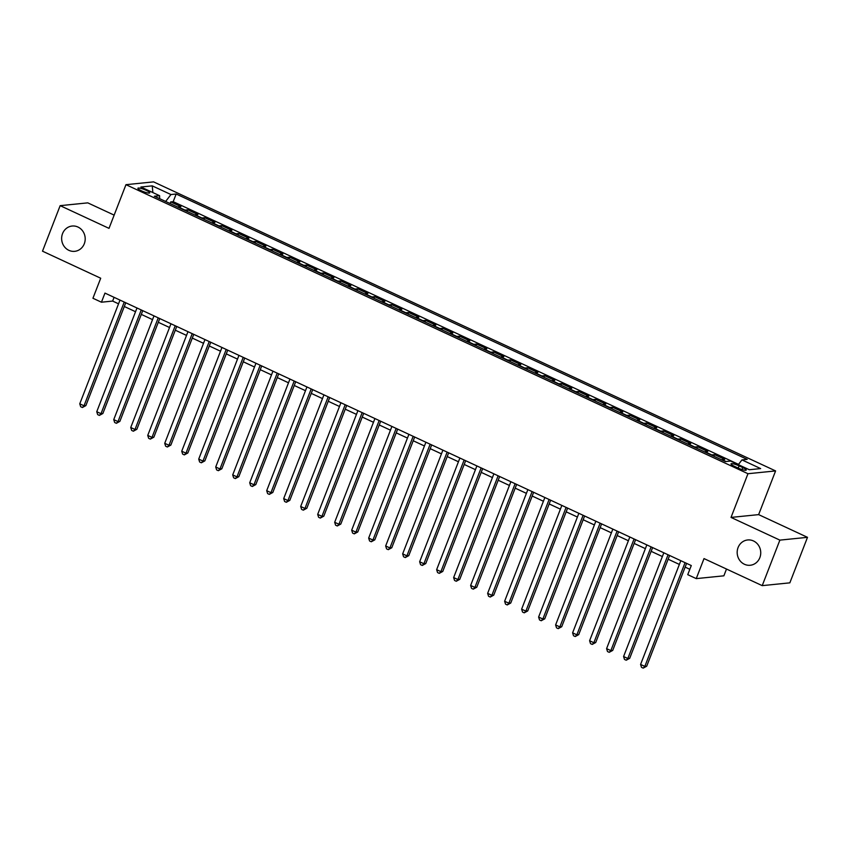<?xml version="1.0" encoding="UTF-8"?>
<svg xmlns="http://www.w3.org/2000/svg" width="850" height="850" viewBox="0 0 850 850"><rect width="100%" height="100%" fill="white"/><g stroke="black" fill="none" stroke-linecap="round" stroke-linejoin="round"><path stroke-width="1.27" d="M84.299 243.738A12.708 11.773 84.2 0 1 74.704 251.334A12.708 11.773 84.2 0 1 62.539 233.633A12.708 11.773 84.2 0 1 72.144 226.036A12.708 11.773 84.2 0 1 84.299 243.738M759.836 557.664A12.708 11.773 84.2 0 1 750.231 565.261A12.708 11.773 84.2 0 1 738.076 547.559A12.708 11.773 84.2 0 1 747.681 539.962A12.708 11.773 84.2 0 1 759.836 557.664M141.429 190.804A6.354 1.158 21.2 0 0 149.738 192.854A6.354 1.158 21.2 0 0 146.2 190.315A6.354 1.158 21.2 0 0 137.891 188.264A6.354 1.158 21.2 0 0 141.429 190.804M114.155 215.124L87.784 202.863L60.159 205.657L42.5 251.175L100.704 278.226L92.937 298.254L101.437 302.207L112.636 301.07L118.543 303.822M775.593 470.921L153.584 181.879L125.959 184.673L747.968 473.716L775.593 470.921L758.636 514.622L731.021 517.416L779.875 540.122L807.5 537.327L758.636 514.622M807.5 537.327L789.841 582.845L762.216 585.639L704.013 558.588L696.246 578.616L723.871 575.822L726.506 569.032M779.875 540.122L762.216 585.639M721.512 459.776A7.948 2.635 -65.1 0 1 722.001 459.648L724.721 459.372L714.531 454.633L713.904 456.237M704.523 451.881A7.948 2.635 114.9 0 1 705.001 451.754L707.731 451.478L697.531 446.739L696.904 448.343M687.523 443.987A7.948 2.635 114.9 0 1 688.011 443.849L690.731 443.583L680.542 438.844L679.915 440.449M670.533 436.082A7.948 2.635 114.9 0 1 671.011 435.954L673.742 435.678L663.542 430.939L662.926 432.544M653.533 428.188A7.948 2.635 114.9 0 1 654.022 428.06L656.742 427.784L646.553 423.045L645.926 424.649M636.544 420.293A7.948 2.635 114.9 0 1 637.022 420.166L639.753 419.889L629.553 415.151L628.936 416.755M619.544 412.388A7.948 2.635 114.9 0 1 620.032 412.261L622.753 411.984L612.563 407.246L611.936 408.861M602.554 404.494A7.948 2.635 114.9 0 1 603.032 404.366L605.763 404.09L595.563 399.351L594.947 400.956M585.554 396.599A7.948 2.635 114.9 0 1 586.043 396.472L588.763 396.196L578.574 391.457L577.947 393.061M568.565 388.705A7.948 2.635 114.9 0 1 569.043 388.567L571.774 388.301L561.574 383.562L560.957 385.167M551.565 380.8A7.948 2.635 114.9 0 1 552.054 380.672L554.774 380.396L544.584 375.658L543.957 377.262M534.576 372.906A7.948 2.635 114.9 0 1 535.054 372.778L537.784 372.502L527.584 367.763L526.968 369.368M517.576 365.011A7.948 2.635 114.9 0 1 518.064 364.884L520.784 364.608L510.595 359.869L509.968 361.473M500.586 357.106A7.948 2.635 114.9 0 1 501.064 356.979L503.795 356.703L493.595 351.964L492.979 353.579M483.586 349.212A7.948 2.635 114.9 0 1 484.075 349.084L486.795 348.808L476.606 344.069L475.979 345.674M466.597 341.317A7.948 2.635 114.9 0 1 467.075 341.19L469.806 340.914L459.606 336.175L458.989 337.779M449.597 333.423A7.948 2.635 114.9 0 1 450.086 333.285L452.806 333.019L442.616 328.281L441.989 329.885M432.608 325.518A7.948 2.635 114.9 0 1 433.086 325.391L435.816 325.114L425.616 320.376L425 321.98M415.618 317.624A7.948 2.635 114.9 0 1 416.096 317.496L418.816 317.22L408.627 312.481L408 314.086M398.618 309.729A7.948 2.635 114.9 0 1 399.096 309.602L401.827 309.326L391.627 304.587L391.011 306.191M381.629 301.824A7.948 2.635 114.9 0 1 382.107 301.697L384.827 301.421L374.638 296.682L374.011 298.297M364.629 293.93A7.948 2.635 114.9 0 1 365.118 293.803L367.837 293.526L357.638 288.788L357.021 290.392M347.639 286.036A7.948 2.635 114.9 0 1 348.118 285.908L350.837 285.632L340.648 280.893L340.021 282.498M330.639 278.141A7.948 2.635 114.9 0 1 331.128 278.003L333.848 277.727L323.648 272.999L323.032 274.603M313.65 270.236A7.948 2.635 114.9 0 1 314.128 270.109L316.859 269.832L306.659 265.094L306.032 266.698M296.65 262.342A7.948 2.635 114.9 0 1 297.139 262.214L299.859 261.938L289.659 257.199L289.043 258.804M279.661 254.447A7.948 2.635 114.9 0 1 280.139 254.32L282.869 254.044L272.669 249.305L272.043 250.909M262.661 246.542A7.948 2.635 114.9 0 1 263.149 246.415L265.869 246.139L255.669 241.4L255.053 243.015M245.671 238.648A7.948 2.635 114.9 0 1 246.149 238.521L248.88 238.244L238.68 233.506L238.053 235.11M228.671 230.754A7.948 2.635 114.9 0 1 229.16 230.626L231.88 230.35L221.68 225.611L221.064 227.216M211.682 222.859A7.948 2.635 114.9 0 1 212.16 222.721L214.891 222.445L204.691 217.717L204.064 219.321M194.682 214.954A7.948 2.635 114.9 0 1 195.171 214.827L197.891 214.551L187.691 209.812L187.074 211.416M696.246 578.616L687.746 574.664L691.284 565.558L104.964 293.101L101.437 302.207M742.804 467.606L739.075 465.864A6.152 1.116 21.2 0 0 731.011 463.877A6.152 1.116 21.2 0 0 734.442 466.331L738.183 468.074A6.152 1.116 21.2 0 0 746.236 470.061A6.152 1.116 21.2 0 0 742.804 467.606L742.05 469.572M159.662 198.688L159.587 195.691L154.371 196.222L725.39 461.571L730.607 461.051L749.307 469.731L760.654 468.584L741.954 459.903L747.182 459.372L176.163 194.012L170.946 194.544L165.644 201.461M159.587 195.691L140.898 187.011L152.246 185.863L170.946 194.544M738.533 464.376L173.198 201.663L170.701 201.917L170.074 203.522M177.692 207.06A7.948 2.635 114.9 0 1 178.171 206.933L180.901 206.656L170.701 201.917M184.482 210.216A7.948 2.635 -65.1 0 1 184.971 210.088L187.691 209.812M201.482 218.121A7.948 2.635 -65.1 0 1 201.96 217.982L204.691 217.717M218.471 226.015A7.948 2.635 -65.1 0 1 218.96 225.887L221.68 225.611M235.471 233.909A7.948 2.635 -65.1 0 1 235.949 233.782L238.68 233.506M252.461 241.804A7.948 2.635 -65.1 0 1 252.949 241.676L255.669 241.4M269.461 249.709A7.948 2.635 -65.1 0 1 269.939 249.581L272.669 249.305M286.45 257.603A7.948 2.635 -65.1 0 1 286.939 257.476L289.659 257.199M303.45 265.498A7.948 2.635 -65.1 0 1 303.928 265.37L306.659 265.094M320.439 273.402A7.948 2.635 -65.1 0 1 320.928 273.264L323.648 272.999M337.439 281.297A7.948 2.635 -65.1 0 1 337.918 281.169L340.648 280.893M354.429 289.191A7.948 2.635 -65.1 0 1 354.918 289.064L357.638 288.788M371.429 297.086A7.948 2.635 -65.1 0 1 371.907 296.958L374.638 296.682M388.418 304.991A7.948 2.635 -65.1 0 1 388.907 304.863L391.627 304.587M405.418 312.885A7.948 2.635 -65.1 0 1 405.896 312.757L408.627 312.481M422.408 320.779A7.948 2.635 -65.1 0 1 422.896 320.652L425.616 320.376M439.408 328.684A7.948 2.635 -65.1 0 1 439.886 328.546L442.616 328.281M456.397 336.579A7.948 2.635 -65.1 0 1 456.886 336.451L459.606 336.175M473.397 344.473A7.948 2.635 -65.1 0 1 473.875 344.346L476.606 344.069M490.386 352.368A7.948 2.635 -65.1 0 1 490.875 352.24L493.595 351.964M507.386 360.272A7.948 2.635 -65.1 0 1 507.864 360.145L510.595 359.869M524.376 368.167A7.948 2.635 -65.1 0 1 524.864 368.039L527.584 367.763M541.376 376.061A7.948 2.635 -65.1 0 1 541.854 375.934L544.584 375.658M558.365 383.966A7.948 2.635 -65.1 0 1 558.854 383.828L561.574 383.562M575.365 391.861A7.948 2.635 -65.1 0 1 575.843 391.733L578.574 391.457M592.354 399.755A7.948 2.635 -65.1 0 1 592.843 399.627L595.563 399.351M609.354 407.66A7.948 2.635 -65.1 0 1 609.832 407.522L612.563 407.246M626.344 415.554A7.948 2.635 -65.1 0 1 626.832 415.427L629.553 415.151M643.344 423.449A7.948 2.635 -65.1 0 1 643.822 423.321L646.553 423.045M660.333 431.343A7.948 2.635 -65.1 0 1 660.822 431.216L663.542 430.939M677.333 439.248A7.948 2.635 -65.1 0 1 677.811 439.121L680.542 438.844M694.322 447.142A7.948 2.635 -65.1 0 1 694.811 447.015L697.531 446.739M711.322 455.037A7.948 2.635 -65.1 0 1 711.801 454.909L714.531 454.633M731.021 517.416L747.968 473.716M60.159 205.657L109.012 228.363L125.959 184.673M124.312 306.499L135.543 311.716M141.312 314.394L152.532 319.611M158.302 322.288L169.532 327.505M175.302 330.193L186.522 335.41M192.291 338.087L203.522 343.304M209.291 345.982L220.511 351.199M226.281 353.887L237.511 359.104M243.281 361.781L254.501 366.998M260.27 369.676L271.501 374.892M277.27 377.57L288.49 382.787M294.259 385.475L305.49 390.692M311.259 393.369L322.479 398.586M328.249 401.264L339.479 406.481M345.249 409.169L356.469 414.386M362.238 417.063L373.469 422.28M379.238 424.957L390.458 430.174M396.228 432.862L407.458 438.079M413.228 440.757L424.447 445.974M430.217 448.651L441.447 453.868M447.206 456.546L458.437 461.763M464.206 464.451L475.437 469.668M481.196 472.345L492.426 477.562M498.196 480.239L509.426 485.456M515.185 488.144L526.416 493.361M532.185 496.039L543.416 501.256M549.174 503.933L560.405 509.15M566.174 511.828L577.405 517.044M583.164 519.733L594.394 524.949M600.164 527.627L611.394 532.844M617.153 535.521L628.384 540.738M634.153 543.426L645.384 548.643M651.143 551.321L662.373 556.537M668.143 559.215L679.373 564.432M685.132 567.109L689.828 569.298M114.081 297.341L112.636 301.07M738.331 464.631L741.954 459.903M173.198 201.663L176.163 194.012M152.246 185.863L152.862 192.567M685.068 562.668L644.831 666.411L640.581 664.434L680.818 560.702M686.588 563.38L646.701 666.219L644.831 666.411L643.195 668.121L641.495 667.335L640.581 664.434M646.701 666.219L643.195 668.121M668.068 554.774L627.831 658.506L623.581 656.529L663.818 552.798M669.588 555.486L629.701 658.314L627.831 658.506L626.206 660.227L624.506 659.441L623.581 656.529M629.701 658.314L626.206 660.227M651.079 546.879L610.842 650.611L606.592 648.635L646.829 544.903M652.598 547.581L612.712 650.42L610.842 650.611L609.206 652.332L607.506 651.536L606.592 648.635M612.712 650.42L609.206 652.332M634.079 538.985L593.842 642.717L589.602 640.741L629.829 537.009M635.598 539.686L595.712 642.526L593.842 642.717L592.216 644.428L590.516 643.641L589.602 640.741M595.712 642.526L592.216 644.428M617.089 531.08L576.852 634.812L572.602 632.846L612.839 529.114M618.609 531.792L578.722 634.631L576.852 634.812L575.216 636.533L573.516 635.747L572.602 632.846M578.722 634.631L575.216 636.533M600.089 523.186L559.852 626.918L555.613 624.941L595.839 521.209M601.609 523.898L561.722 626.726L559.852 626.918L558.227 628.639L556.527 627.842L555.613 624.941M561.722 626.726L558.227 628.639M583.1 515.291L542.863 619.023L538.613 617.047L578.85 513.315M584.619 515.992L544.733 618.832L542.863 619.023L541.227 620.744L539.527 619.947L538.613 617.047M544.733 618.832L541.227 620.744M566.1 507.386L525.863 611.129L521.624 609.153L561.85 505.421M567.619 508.098L527.733 610.938L525.863 611.129L524.237 612.839L522.538 612.053L521.624 609.153M527.733 610.938L524.237 612.839M549.111 499.492L508.874 603.224L504.624 601.247L544.861 497.516M550.63 500.204L510.744 603.032L508.874 603.224L507.237 604.945L505.538 604.159L504.624 601.247M510.744 603.032L507.237 604.945M532.111 491.598L491.874 595.329L487.634 593.353L527.861 489.621M533.63 492.299L493.744 595.138L491.874 595.329L490.248 597.051L488.548 596.254L487.634 593.353M493.744 595.138L490.248 597.051M515.121 483.703L474.884 587.435L470.634 585.459L510.871 481.727M516.641 484.404L476.754 587.244L474.884 587.435L473.248 589.146L471.548 588.359L470.634 585.459M476.754 587.244L473.248 589.146M498.121 475.798L457.884 579.53L453.645 577.564L493.871 473.832M499.641 476.51L459.754 579.349L457.884 579.53L456.259 581.251L454.559 580.465L453.645 577.564M459.754 579.349L456.259 581.251M481.132 467.904L440.895 571.636L436.645 569.659L476.882 465.928M482.651 468.605L442.765 571.444L440.895 571.636L439.259 573.357L437.559 572.56L436.645 569.659M442.765 571.444L439.259 573.357M464.132 460.009L423.895 563.741L419.656 561.765L459.882 458.033M465.651 460.711L425.765 563.55L423.895 563.741L422.269 565.452L420.569 564.666L419.656 561.765M425.765 563.55L422.269 565.452M447.142 452.104L406.906 555.847L402.656 553.871L442.892 450.139M448.662 452.816L408.776 555.656L406.906 555.847L405.269 557.558L403.569 556.771L402.656 553.871M408.776 555.656L405.269 557.558M430.142 444.21L389.906 547.942L385.666 545.966L425.892 442.234M431.662 444.922L391.776 547.751L389.906 547.942L388.28 549.663L386.58 548.877L385.666 545.966M391.776 547.751L388.28 549.663M413.153 436.316L372.916 540.048L368.666 538.071L408.903 434.339M414.672 437.017L374.786 539.856L372.916 540.048L371.28 541.769L369.58 540.972L368.666 538.071M374.786 539.856L371.28 541.769M396.153 428.421L355.916 532.153L351.677 530.177L391.903 426.445M397.672 429.123L357.786 531.962L355.916 532.153L354.291 533.864L352.591 533.077L351.677 530.177M357.786 531.962L354.291 533.864M379.164 420.516L338.927 524.248L334.677 522.283L374.914 418.54M380.683 421.228L340.797 524.067L338.927 524.248L337.291 525.969L335.591 525.183L334.677 522.283M340.797 524.067L337.291 525.969M362.164 412.622L321.938 516.354L317.688 514.378L357.914 410.646M363.683 413.323L323.797 516.163L321.938 516.354L320.301 518.075L318.601 517.278L317.688 514.378M323.797 516.163L320.301 518.075M345.174 404.728L304.938 508.459L300.688 506.483L340.924 402.751M346.694 405.429L306.808 508.268L304.938 508.459L303.301 510.17L301.601 509.384L300.688 506.483M306.808 508.268L303.301 510.17M328.174 396.822L287.948 500.565L283.698 498.589L323.924 394.857M329.694 397.534L289.808 500.374L287.948 500.565L286.312 502.276L284.612 501.489L283.698 498.589M289.808 500.374L286.312 502.276M311.185 388.928L270.948 492.66L266.698 490.684L306.935 386.952M312.704 389.64L272.818 492.469L270.948 492.66L269.312 494.381L267.612 493.595L266.698 490.684M272.818 492.469L269.312 494.381M294.185 381.034L253.959 484.766L249.709 482.789L289.946 379.058M295.704 381.735L255.818 484.574L253.959 484.766L252.322 486.487L250.623 485.69L249.709 482.789M255.818 484.574L252.322 486.487M277.196 373.139L236.959 476.871L232.709 474.895L272.946 371.163M278.715 373.841L238.829 476.68L236.959 476.871L235.322 478.582L233.623 477.796L232.709 474.895M238.829 476.68L235.322 478.582M260.196 365.234L219.969 468.966L215.719 467.001L255.956 363.258M261.715 365.946L221.829 468.786L219.969 468.966L218.333 470.688L216.633 469.901L215.719 467.001M221.829 468.786L218.333 470.688M243.206 357.34L202.969 461.072L198.719 459.096L238.956 355.364M244.726 358.041L204.839 460.881L202.969 461.072L201.333 462.793L199.633 461.996L198.719 459.096M204.839 460.881L201.333 462.793M226.206 349.446L185.98 453.178L181.73 451.201L221.967 347.469M227.726 350.147L187.839 452.986L185.98 453.178L184.344 454.888L182.644 454.102L181.73 451.201M187.839 452.986L184.344 454.888M209.217 341.541L168.98 445.272L164.73 443.307L204.967 339.575M210.736 342.252L170.85 445.092L168.98 445.272L167.344 446.994L165.644 446.207L164.73 443.307M170.85 445.092L167.344 446.994M192.217 333.646L151.991 437.378L147.741 435.402L187.977 331.67M193.736 334.358L153.85 437.187L151.991 437.378L150.354 439.099L148.654 438.313L147.741 435.402M153.85 437.187L150.354 439.099M175.227 325.752L134.991 429.484L130.741 427.507L170.977 323.776M176.747 326.453L136.861 429.293L134.991 429.484L133.354 431.205L131.654 430.408L130.741 427.507M136.861 429.293L133.354 431.205M158.227 317.858L118.001 421.589L113.751 419.613L153.988 315.881M159.747 318.559L119.861 421.398L118.001 421.589L116.365 423.3L114.665 422.514L113.751 419.613M119.861 421.398L116.365 423.3M141.238 309.953L101.001 413.684L96.751 411.719L136.988 307.976M142.758 310.664L102.871 413.504L101.001 413.684L99.365 415.406L97.676 414.619L96.751 411.719M102.871 413.504L99.365 415.406M124.238 302.058L84.012 405.79L79.762 403.814L119.999 300.082M125.757 302.759L85.871 405.599L84.012 405.79L82.376 407.511L80.676 406.714L79.762 403.814M85.871 405.599L82.376 407.511M722.001 459.648L726.006 461.507M178.171 206.933L184.971 210.088M195.171 214.827L201.96 217.982M212.16 222.721L218.96 225.887M229.16 230.626L235.949 233.782M246.149 238.521L252.949 241.676M263.149 246.415L269.939 249.581M280.139 254.32L286.939 257.476M297.139 262.214L303.928 265.37M314.128 270.109L320.928 273.264M331.128 278.003L337.918 281.169M348.118 285.908L354.918 289.064M365.118 293.803L371.907 296.958M382.107 301.697L388.907 304.863M399.096 309.602L405.896 312.757M416.096 317.496L422.896 320.652M433.086 325.391L439.886 328.546M450.086 333.285L456.886 336.451M467.075 341.19L473.875 344.346M484.075 349.084L490.875 352.24M501.064 356.979L507.864 360.145M518.064 364.884L524.864 368.039M535.054 372.778L541.854 375.934M552.054 380.672L558.854 383.828M569.043 388.567L575.843 391.733M586.043 396.472L592.843 399.627M603.032 404.366L609.832 407.522M620.032 412.261L626.832 415.427M637.022 420.166L643.822 423.321M654.022 428.06L660.822 431.216M671.011 435.954L677.811 439.121M688.011 443.849L694.811 447.015M705.001 451.754L711.801 454.909M738.214 468.084L739.075 465.864"/></g></svg>

